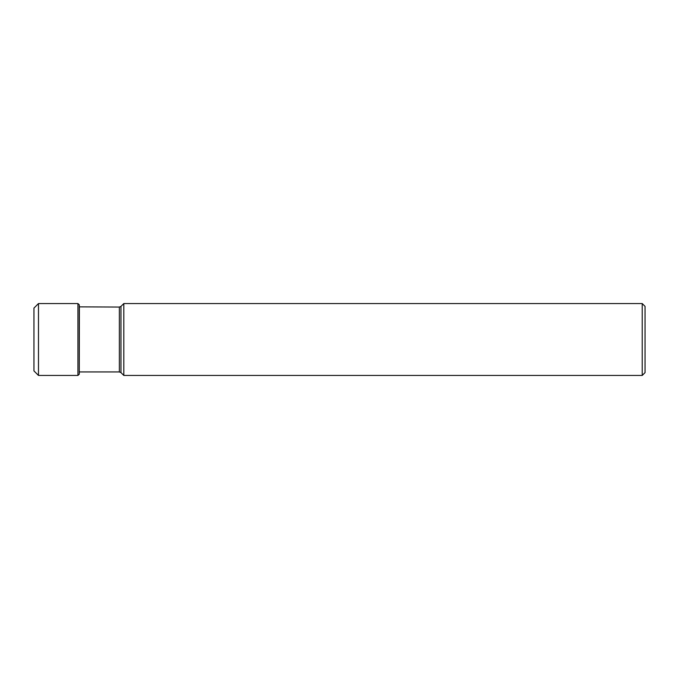 <?xml version="1.0" encoding="UTF-8"?>
<svg xmlns="http://www.w3.org/2000/svg" width="679" height="679" viewBox="0 0 679 679"><rect width="100%" height="100%" fill="white"/><g stroke="black" fill="none" stroke-linecap="round" stroke-linejoin="round"><path stroke-width="1.02" d="M33.95 339.5L33.95 308.079L33.95 370.921L38.482 375.445L38.482 303.555L33.95 308.079M119.368 307.061L119.368 371.939L120.972 372.601L120.972 306.399L119.368 307.061L79.384 306.866L79.273 374.18L79.273 304.82L77.932 303.555L77.932 375.445L38.482 375.445M642.224 303.555L645.05 306.382L645.05 372.618L642.224 375.445L123.816 375.445L123.816 303.555L642.224 303.555L642.224 375.445M77.932 303.555L38.482 303.555M79.384 306.866L79.273 304.82M79.273 374.18L77.932 375.445M120.972 372.601L123.816 375.445M119.368 371.939L79.384 371.939M120.972 306.399L123.816 303.555"/></g></svg>
